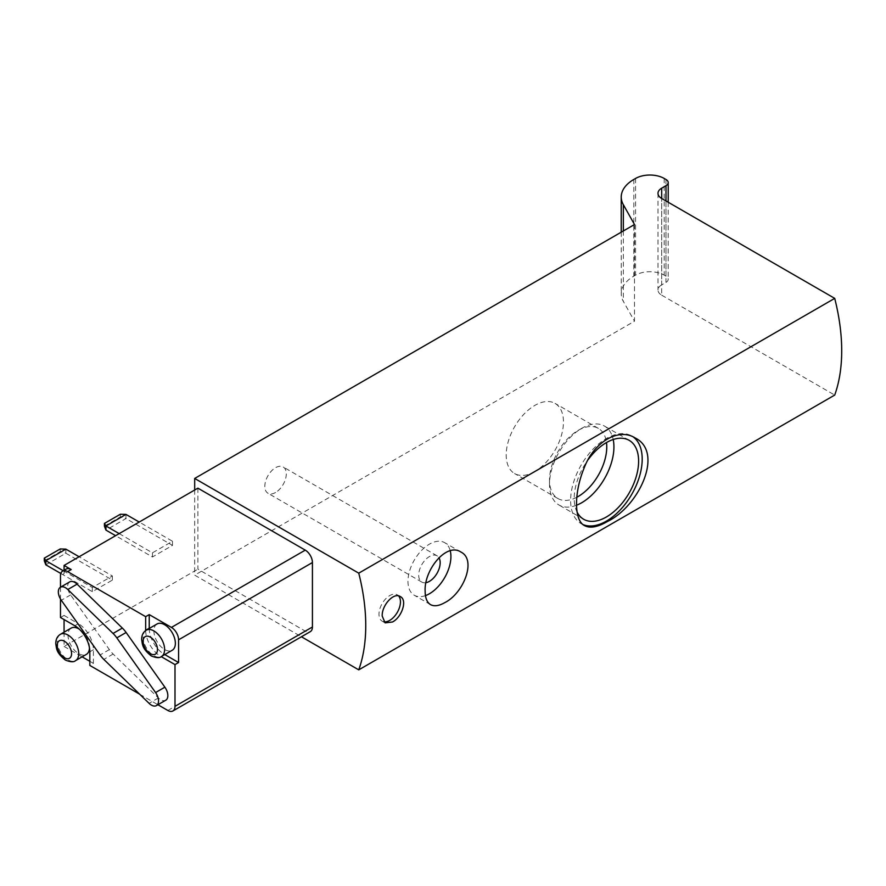<?xml version="1.0" encoding="UTF-8"?>
<svg xmlns="http://www.w3.org/2000/svg" width="886" height="886" viewBox="0 0 886 886"><rect width="100%" height="100%" fill="white"/><g stroke="black" fill="none" stroke-linecap="round" stroke-linejoin="round"><path stroke-width="0.66" stroke-dasharray="4.43 3.32" d="M275.557 492.494A15.184 8.76 -60 0 1 267.971 493.247A15.184 8.76 -60 0 1 267.971 475.716A15.184 8.76 -60 0 1 283.155 466.955A15.184 8.76 -60 0 1 285.48 479.116A15.184 8.76 -60 0 1 275.557 492.494M634.498 224.523L634.498 321.219L194.687 575.147L301.428 636.768M194.687 490.013L194.687 575.147M60.204 548.966L60.204 551.635L65.852 553.241L65.852 549.11M44.3 560.827L60.204 551.635M63.249 570.739L92.332 587.54L112.378 575.966L79.098 556.751M45.817 564.814L65.852 553.241L112.378 580.097L92.332 591.671L60.813 573.475M120.33 514.257L120.33 516.926L125.978 518.531L105.932 530.105M125.978 514.401L125.978 518.531L172.493 545.388L152.458 556.962L115.59 535.676M104.426 526.118L120.33 516.926M119.178 533.616L152.458 552.831L172.493 541.257L139.213 522.042M172.493 541.257L172.493 545.388M152.458 552.831L152.458 556.962M112.378 575.966L112.378 580.097M92.332 587.54L92.332 591.671M60.481 587.219L60.481 599.014M64.069 570.274L64.069 573.696L60.481 575.756M197.899 488.164L197.899 569.155L305.26 631.131A10.123 5.848 -120 0 0 310.321 631.64M64.069 632.194L64.069 646.426L197.899 569.155M60.481 617.498L64.069 615.427L64.069 619.569M139.689 694.214L157.929 704.747M89.829 661.299L93.407 663.37L89.829 665.43M64.069 646.426L82.11 656.847M66.162 569.067A10.123 5.848 -120 0 0 64.069 573.696M64.069 615.427L78.378 623.7L74.801 625.76M93.407 663.37L93.407 649.726A21.253 12.271 -120 0 0 78.378 623.7M149.236 628.473A21.253 12.271 -120 0 0 164.264 654.278L161.186 656.626M145.658 630.577A21.253 12.271 -120 0 0 160.687 656.338M661.698 284.86A12.648 7.309 0 0 0 657.988 290.021A12.648 7.309 0 0 0 661.698 295.182L661.698 198.486L661.698 284.86L665.984 282.379A7.586 4.386 0 0 0 668.21 279.278A7.586 4.386 0 0 0 665.984 276.177L664.201 275.147A20.245 11.684 0 0 0 635.572 275.147L633.833 276.144A43.015 24.841 0 0 0 621.23 293.709A43.015 24.841 0 0 0 623.334 301.384L634.498 321.219M661.698 295.182L834.712 395.078M71.146 628.108A15.184 8.76 -120 0 0 68.82 640.279A15.184 8.76 -120 0 0 78.732 653.658A15.184 8.76 -120 0 0 86.33 654.411M89.464 647.799A15.184 8.76 -120 0 0 79.463 629.304M157.032 623.977A15.184 8.76 -120 0 0 154.707 636.137A15.184 8.76 -120 0 0 164.619 649.527A15.184 8.76 -120 0 0 172.216 650.269M69.739 581.869A10.123 5.848 -120 0 0 70.614 594.916L109.366 649.615A20.245 11.684 -120 0 0 113.131 654.034L158.384 697.958A10.123 5.848 -120 0 0 165.748 700.228M583.054 524.59A50.613 29.216 -60 0 1 581.105 523.626A50.613 29.216 -60 0 1 581.105 465.183A50.613 29.216 -60 0 1 631.707 435.967A50.613 29.216 -60 0 1 633.213 436.931M577.151 512.23A45.551 26.292 -60 0 1 588.182 459.646M576.542 505.23A45.551 26.292 -60 0 1 558.933 504.987A45.551 26.292 -60 0 1 549.508 484.133A45.551 26.292 -60 0 1 581.714 428.348A45.551 26.292 -60 0 1 604.485 426.088A45.551 26.292 -60 0 1 613.201 439.511M576.83 497.245A40.49 23.379 -60 0 1 557.892 498.53A40.49 23.379 -60 0 1 549.508 480.002A40.49 23.379 -60 0 1 578.137 430.408A40.49 23.379 -60 0 1 598.382 428.403A40.49 23.379 -60 0 1 606.489 442.557M534.834 471.529A40.49 23.379 -60 0 1 514.589 473.534A40.49 23.379 -60 0 1 514.589 426.786A40.49 23.379 -60 0 1 555.079 403.407A40.49 23.379 -60 0 1 561.281 435.846A40.49 23.379 -60 0 1 534.834 471.529M425.468 595.602A30.368 17.532 -60 0 1 414.26 595.237A30.368 17.532 -60 0 1 414.26 560.173A30.368 17.532 -60 0 1 444.628 542.642A30.368 17.532 -60 0 1 450.254 550.826M426.077 582.656A15.184 8.76 -60 0 1 421.847 582.091A15.184 8.76 -60 0 1 421.847 564.559A15.184 8.76 -60 0 1 437.031 555.799A15.184 8.76 -60 0 1 438.913 557.648M383.837 621.762A15.184 8.76 -60 0 1 382.132 621.141A15.184 8.76 -60 0 1 382.132 603.61A15.184 8.76 -60 0 1 397.316 594.849A15.184 8.76 -60 0 1 398.634 595.946M167.842 710.472L305.26 631.131M93.407 649.726L89.829 651.797M158.384 697.958L149.069 703.329M113.131 654.034L103.828 659.405M109.366 649.615L100.063 654.987M70.614 594.916L61.3 600.287M146.301 630.179A15.184 8.76 -120 0 0 143.964 642.339A15.184 8.76 -120 0 0 153.887 655.718A15.184 8.76 -120 0 0 161.474 656.471M60.414 634.31A15.184 8.76 -120 0 0 58.077 646.47A15.184 8.76 -120 0 0 68 659.848A15.184 8.76 -120 0 0 75.587 660.602M665.984 179.481L665.984 276.177M665.984 200.967L665.984 282.379M664.201 178.451L664.201 275.147M635.572 178.451L635.572 275.147M633.833 179.459L633.833 276.144M623.334 230.969L623.334 301.384M668.21 202.252L668.21 279.278M621.23 232.187L621.23 293.709M657.988 193.325L657.988 290.021M635.107 437.928L631.707 435.967M584.494 525.575L581.105 523.626M629.182 440.342L604.485 426.088M583.63 519.24L558.933 504.987M549.508 480.002L549.508 484.133M578.137 430.408L581.714 428.348M598.382 428.403L555.079 403.407M557.892 498.53L514.589 473.534M460.908 552.044L444.628 542.642M430.541 604.64L414.26 595.237M437.031 555.799L283.155 466.955M421.847 582.091L267.971 493.247M400.306 596.577L397.316 594.849M385.122 622.869L382.132 621.141"/><path stroke-width="1.33" d="M358.752 573.164L834.712 298.383A182.195 105.19 -120 0 1 834.712 395.078L358.752 669.86A182.195 105.19 -120 0 0 358.752 573.164L194.687 478.451L194.687 490.013M607.242 521.599C597.529 527.203 589.943 528.532 584.494 525.586C573.895 520.392 573.862 492.129 584.494 467.132C594.262 441.704 618.749 427.561 635.107 437.928C664.212 452.126 639.094 506.404 607.242 521.599M425.147 591.261C423.818 570.34 446.311 542.099 460.908 552.044C476.801 559.686 463.611 593.321 444.816 602.613C439.013 605.924 434.251 606.6 430.541 604.64C426.986 602.402 425.191 597.939 425.147 591.261M382.209 616.047C381.633 605.647 393.583 591.926 400.306 596.577C407.693 600.077 401.79 617.287 392.487 621.994L385.122 622.869L382.209 616.047M834.712 298.383L661.698 198.486A12.648 7.309 0 0 1 657.988 193.325A12.648 7.309 0 0 1 661.698 188.164L665.984 185.683A7.586 4.386 0 0 0 668.21 182.582A7.586 4.386 0 0 0 665.984 179.481L664.201 178.451A20.245 11.684 0 0 0 635.572 178.451L633.833 179.459A43.015 24.841 0 0 0 621.23 197.013A43.015 24.841 0 0 0 623.334 204.688L634.498 224.523L194.687 478.451M79.098 556.751L65.852 549.11L60.204 548.966L44.3 558.147L44.3 560.827L45.817 564.814L60.813 573.475M44.3 558.147L45.817 560.683L45.817 564.814M63.249 570.739L45.817 560.683L65.852 549.11M139.213 522.042L125.978 514.401L120.33 514.257L104.426 523.438L104.426 526.118L105.932 530.105L115.59 535.676M104.426 523.438L105.932 525.974L105.932 530.105M125.978 514.401L105.932 525.974L119.178 533.616M157.929 704.747L167.842 710.472A10.123 5.848 -120 0 0 172.903 710.971A10.123 5.848 -120 0 0 174.996 706.341L174.996 664.6L178.584 662.54L178.584 639.814A10.123 5.848 -120 0 0 171.419 627.41L149.236 614.607L145.658 616.667L67.646 571.625A10.123 5.848 -120 0 0 62.585 571.127A10.123 5.848 -120 0 0 60.481 575.756L60.481 587.219M172.903 710.971L310.321 631.64A10.123 5.848 -120 0 0 312.426 627L312.426 562.544A10.123 5.848 -120 0 0 305.26 550.14L197.899 488.164L64.069 565.434L64.069 570.274M62.585 571.127L66.162 569.067A10.123 5.848 -120 0 1 71.223 569.565L64.069 565.434M60.481 599.014L60.481 617.498L74.801 625.76A21.253 12.271 -120 0 1 89.829 651.797L89.829 665.43L139.689 694.214M64.069 619.569L64.069 632.194M82.11 656.847L89.829 661.299M145.658 616.667L145.658 630.311A21.253 12.271 -120 0 0 145.658 630.577M149.236 628.473A21.253 12.271 -120 0 1 149.236 628.24L149.236 614.607M161.186 656.626L174.996 664.6M178.584 662.54L164.774 654.566M301.428 636.768L358.752 669.86M79.463 629.304A15.184 8.76 -120 0 0 71.146 628.108L60.414 634.31A15.184 8.76 -120 0 1 75.587 643.07A15.184 8.76 -120 0 1 75.587 660.602L86.33 654.411A15.184 8.76 -120 0 0 89.464 647.799M161.474 656.471L172.216 650.269A15.184 8.76 -120 0 0 172.216 632.737A15.184 8.76 -120 0 0 157.032 623.977L146.301 630.179C143.122 632.161 141.583 635.351 141.682 639.747C142.502 644.321 141.948 648.574 151.362 655.972C156.39 657.988 159.768 658.154 161.474 656.471A15.184 8.76 -120 0 0 161.474 638.939A15.184 8.76 -120 0 0 146.301 630.179M113.054 633.446L67.801 589.522A10.123 5.848 -120 0 0 60.436 587.241A10.123 5.848 -120 0 0 61.3 600.287L100.063 654.987A20.245 11.684 -120 0 0 103.828 659.405L149.069 703.329A10.123 5.848 -120 0 0 156.445 705.599A10.123 5.848 -120 0 0 155.571 692.553L116.819 637.865A20.245 11.684 -120 0 0 113.054 633.446L122.357 628.074L77.104 584.151A10.123 5.848 -120 0 0 69.739 581.869L60.436 587.241M156.445 705.599L165.748 700.228A10.123 5.848 -120 0 0 164.874 687.182L126.122 632.493A20.245 11.684 -120 0 0 122.357 628.074M633.213 436.931A50.613 29.216 -60 0 1 639.039 477.931A50.613 29.216 -60 0 1 606.401 521.112A50.613 29.216 -60 0 1 583.054 524.59M588.182 459.646A45.551 26.292 -60 0 1 629.182 440.342A45.551 26.292 -60 0 1 636.159 476.845A45.551 26.292 -60 0 1 606.401 516.981A45.551 26.292 -60 0 1 583.63 519.24A45.551 26.292 -60 0 1 577.151 512.23M613.201 439.511A45.551 26.292 -60 0 1 581.714 502.727A45.551 26.292 -60 0 1 576.542 505.23M606.489 442.557A40.49 23.379 -60 0 1 578.137 496.525A40.49 23.379 -60 0 1 576.83 497.245M450.254 550.826A30.368 17.532 -60 0 1 429.444 593.742A30.368 17.532 -60 0 1 425.468 595.602M438.913 557.648A15.184 8.76 -60 0 1 429.444 581.338A15.184 8.76 -60 0 1 426.077 582.656M398.634 595.946A15.184 8.76 -60 0 1 399.187 608.361A15.184 8.76 -60 0 1 389.718 620.388A15.184 8.76 -60 0 1 383.837 621.762M171.419 627.41L305.26 550.14M71.223 569.565L67.646 571.625M174.996 706.341L312.426 627M178.584 639.814L312.426 562.544M149.236 628.24L145.658 630.311M77.104 584.151L67.801 589.522M126.122 632.493L116.819 637.865M164.874 687.182L155.571 692.553M150.31 653.658A10.123 5.848 -120 0 0 156.512 644.831A10.123 5.848 -120 0 0 144.108 637.676A10.123 5.848 -120 0 0 150.31 653.658M64.423 657.789A10.123 5.848 -120 0 0 70.625 648.973A10.123 5.848 -120 0 0 58.221 641.807A10.123 5.848 -120 0 0 64.423 657.789M665.984 185.683L665.984 200.967M623.334 204.688L623.334 230.969M661.698 188.164L661.698 198.486M75.587 660.602C73.881 662.285 70.503 662.119 65.464 660.103C56.062 652.705 56.615 648.463 55.796 643.878C55.696 639.493 57.236 636.303 60.414 634.31M668.21 182.582L668.21 202.252M621.23 197.013L621.23 232.187"/></g></svg>
